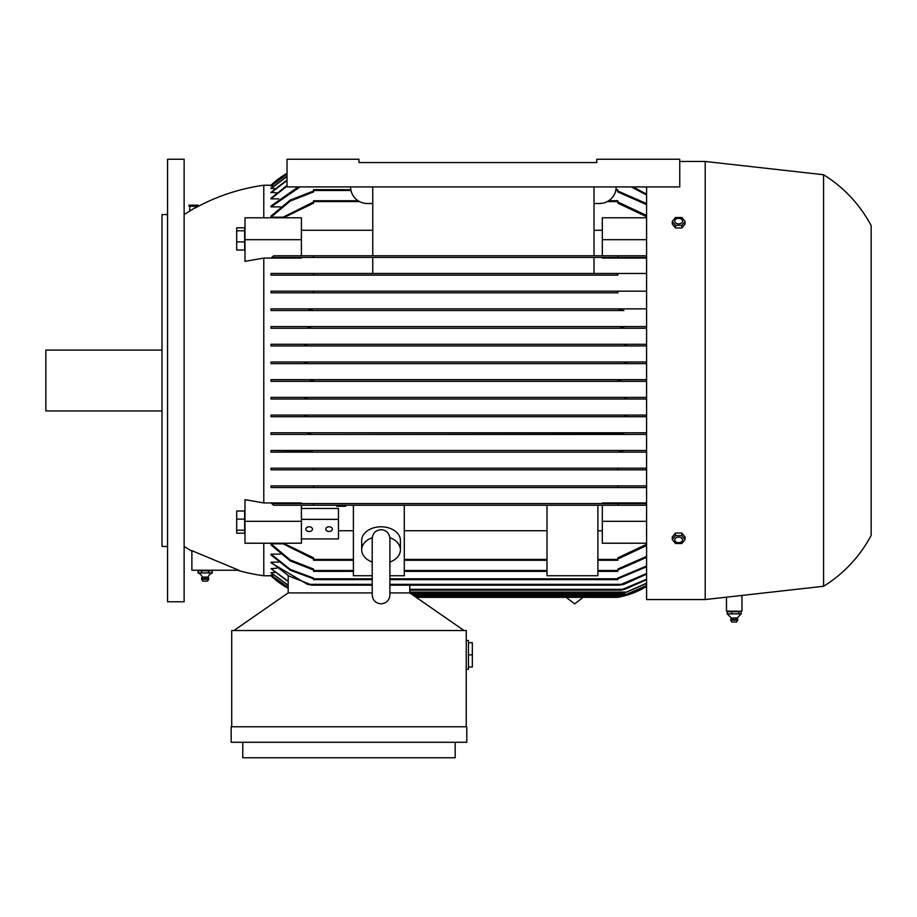 <?xml version="1.0" encoding="UTF-8"?>
<svg xmlns="http://www.w3.org/2000/svg" width="917" height="917" viewBox="0 0 917 917"><rect width="100%" height="100%" fill="white"/><g stroke="black" fill="none" stroke-linecap="round" stroke-linejoin="round"><path stroke-width="1.38" d="M389.908 575.727L404.294 575.727L404.294 505.244L617.806 505.244L617.806 503.582L646.577 503.582L602.32 503.582L602.32 502.94L646.577 502.94M372.76 186.908L372.76 255.774L273.702 255.774L271.719 257.425L301.406 257.425L301.406 258.067L263.787 258.067L263.787 502.94L301.406 502.94L301.406 503.582L271.719 503.582L313.58 503.582L313.58 505.244L404.294 505.244M191.882 551.14A199.138 199.138 0 0 1 184.134 546.452M263.787 543.219L263.787 575.773A199.138 199.138 0 0 1 237.308 570.236M195.298 207.987L197.304 206.864A199.138 199.138 0 0 1 263.787 185.245L263.787 217.787M184.134 214.555A199.138 199.138 0 0 1 189.785 211.093L190.805 210.509M197.304 206.268L189.785 211.093L189.785 206.268M263.787 258.067L244.988 261.356L244.988 217.787L301.406 217.787L301.406 239.692L244.988 239.692M244.988 521.314L244.988 543.219L301.406 543.219L301.406 521.314L244.988 521.314L244.988 499.65L263.787 502.94M191.882 550.67L238.844 570.236L191.882 570.236L191.882 550.67M263.787 185.245L271.753 185.245M282.608 217.191L270.985 217.191L270.985 216.114L290.231 200.078L313.58 191M280.556 206.875L270.985 206.875L270.985 206.038L298.22 186.908M278.619 198.863L270.985 198.863L270.985 198.21L287.021 185.475M276.774 192.845L270.985 192.375L287.021 180.007M275.02 188.638L270.985 188.329L287.021 176.213M273.358 186.128L270.985 185.979L287.021 173.989M271.753 575.761L263.787 575.773M288.19 587.671L270.985 575.039L273.358 574.89M288.19 585.459L270.985 572.678L275.02 572.38M288.19 581.676L270.985 568.643L276.774 568.173M270.985 562.155L288.786 575.968L312.147 585.172L307.504 584.347L270.985 562.797L270.985 562.155L278.619 562.155M270.985 554.98L270.985 554.132L290.38 569.468L313.58 578.088L313.58 578.81L290.357 570.236L270.985 554.98L270.985 554.132L280.556 554.132M313.58 570.019L290.231 560.929L270.985 544.893L270.985 543.815L282.608 543.815M198.049 206.268L189.028 206.268L189.028 205.156L198.049 205.156L198.049 206.268M244.656 227.806L236.689 227.806L236.689 250.02L244.656 250.02L244.656 227.806M244.656 230.786L236.689 230.786M244.656 241.893L236.689 241.893M244.656 510.987L236.689 510.987L236.689 533.201L244.656 533.201L244.656 510.987M244.656 519.125L236.689 519.125M244.656 530.232L236.689 530.232M301.406 521.314L301.406 505.244M338.465 530.737L353.4 530.737M301.406 538.921L338.465 538.921L338.465 508.454L301.406 508.454M301.406 519.354L338.465 519.354M325.741 529.132A3.324 2.35 0 0 1 329.065 526.794A3.324 2.35 0 0 1 332.378 529.132A3.324 2.35 0 0 1 329.065 531.482A3.324 2.35 0 0 1 325.741 529.132M305.831 529.132A3.324 2.35 0 0 1 309.155 526.794A3.324 2.35 0 0 1 312.468 529.132A3.324 2.35 0 0 1 309.155 531.482A3.324 2.35 0 0 1 305.831 529.132M283.422 543.219L313.58 557.868L313.58 560.276L353.4 560.276M372.21 575.727L353.4 575.727L353.4 505.244M372.21 562.041A19.36 13.686 0 0 1 361.699 549.868L361.699 540.48A19.36 13.686 0 0 1 381.059 526.794A19.36 13.686 0 0 1 400.42 540.48L400.42 549.868A19.36 13.686 0 0 1 389.908 562.041M389.863 537.671A19.36 13.686 0 0 1 400.42 549.868M361.699 549.868A19.36 13.686 0 0 1 372.256 537.671M404.294 530.737L547.002 530.737M597.895 505.244L597.895 575.727L547.002 575.727L547.002 505.244M313.58 505.244L273.702 505.244L271.719 503.582M344.184 505.244L336.803 505.244L336.803 506.287L345.652 506.287L345.652 505.244L344.184 505.244L344.184 506.287M342.706 505.244L342.706 506.287M339.76 505.244L339.76 506.287M338.281 505.244L338.281 506.287M211.082 570.236L212.182 570.787L208.675 570.787L208.675 572.999M198.129 572.999L198.129 570.787L199.241 570.236M198.129 570.787L208.675 570.787M201.648 572.999L201.648 570.787M209.076 572.93L201.236 572.93M201.843 572.93L197.923 572.93M212.389 572.93L208.468 572.93M198.198 573.022A6.637 6.637 0 0 1 202.221 577.068L208.09 577.068A6.637 6.637 0 0 1 212.114 573.022M208.09 577.068A3.599 3.599 0 0 1 208.755 578.593L201.557 578.593A3.599 3.599 0 0 1 202.221 577.068M208.755 578.593L208.686 579.257L201.625 579.257L201.557 578.593M208.686 579.257L207.643 581.08L202.668 581.08L201.625 579.257M212.182 572.999L212.182 570.787M184.134 380.509L184.134 601.77L167.547 601.77L167.547 159.249L184.134 159.249L184.134 380.509M167.547 214.555L162.011 214.555L162.011 546.452L167.547 546.452M162.011 350.088L45.85 350.088L45.85 410.931L162.011 410.931M270.985 543.815L290.242 559.955L313.58 569.079L313.58 571.348L353.4 571.348M404.294 571.348L547.002 571.348M597.895 571.348L617.806 571.348L617.806 569.079L646.577 556.39M372.21 578.81L313.58 578.81L313.58 579.636L372.21 579.636M389.908 579.636L617.806 579.636L617.806 578.088L646.565 566.007M646.577 566.798L617.806 578.822L389.908 578.81M646.577 574.145L623.881 584.347L619.239 585.172L646.565 573.538M312.147 585.172L372.21 585.172M389.908 585.172L619.239 585.172M409.773 592.921L409.773 585.172M464.036 630.529L409.819 592.921L389.908 592.921M372.21 592.921L288.133 592.921L233.927 630.529M231.703 726.78L231.703 630.529L466.249 630.529L466.249 726.78M466.249 669.25L468.461 669.25L468.461 640.49L466.249 640.49M468.461 667.037L472.324 667.037L472.324 642.702L468.461 642.702M472.324 654.864L468.461 654.864M231.153 726.78L466.799 726.78L466.799 742.266L231.153 742.266L231.153 726.78M455.176 742.266L455.176 757.751L242.776 757.751L242.776 742.266M618.299 597.254L621.6 596.566M620.809 596.749L618.425 597.231M416.203 597.345L617.806 597.345A82.977 82.977 0 0 0 646.577 586.399M415 596.508L621.852 596.508L646.565 586.399M646.565 585.711L624.5 595.133L646.565 585.562M413.017 595.133L624.5 595.133M646.565 583.476L624.534 592.921L646.565 583.189M409.819 592.921L624.534 592.921M646.565 579.647L624.844 589.322L620.694 590.147L646.577 579.212M409.773 590.147L620.694 590.147M288.19 592.921L288.19 576.231M270.985 568.643L288.19 581.24M270.985 572.678L288.19 585.172M270.985 575.039L288.19 587.533M270.985 575.761L288.19 588.359A82.977 82.977 0 0 1 270.985 575.773M313.58 559.026L281.897 543.219M404.294 560.276L547.002 560.276M597.895 560.276L617.806 560.276L617.806 557.868L646.577 544.308M597.895 530.737L602.32 530.737M646.577 543.219L602.32 543.219L602.32 505.244L646.577 505.244M313.58 503.582L617.806 503.582M301.406 255.774L301.406 239.692M372.76 255.774L602.32 255.774L602.32 217.787L646.577 217.787M602.32 230.282L594.021 230.282M372.76 230.282L301.406 230.282M596.784 162.561L596.784 159.249L679.761 159.249L679.761 186.908L287.021 186.908L287.021 159.249L358.937 159.249L358.937 162.561L596.784 162.561L358.937 162.561M616.144 186.908A16.598 16.598 0 0 1 599.558 203.494L594.021 203.494M372.76 203.494L367.236 203.494A16.598 16.598 0 0 1 350.638 186.908M594.021 255.774L594.021 186.908M358.054 200.731L313.58 200.731L313.58 203.138L283.422 217.787M281.897 217.787L313.58 201.981M646.577 216.699L617.806 203.138L617.806 200.731L608.728 200.731M287.021 173.302A82.977 82.977 0 0 0 270.985 185.245L287.021 173.302M287.021 174.138L270.985 186.128M287.021 176.5L270.985 188.638M287.021 180.443L270.985 192.845M287.021 186.082L270.985 198.863M300.065 186.908L270.985 206.875L270.985 206.038M350.867 189.67L313.58 189.67L313.58 191.928L290.242 201.052L270.985 217.191L270.985 216.114M646.577 204.617L617.806 191.928L617.806 189.67L615.915 189.67M271.719 257.425L617.806 257.425L617.806 255.774L313.58 255.774L313.58 257.425L372.76 257.425L301.406 257.425M594.021 257.425L372.76 257.425L372.76 273.472L594.021 273.472L594.021 257.425M646.577 557.387L617.806 570.019M646.577 545.558L617.806 559.026M602.32 521.314L646.577 521.314M301.406 503.582L602.32 503.582M646.577 258.067L602.32 258.067L602.32 257.425L646.577 257.425L617.806 257.425M594.021 273.472L646.577 273.472M313.58 275.134L617.806 275.134L617.806 273.472L313.58 273.472L313.58 275.134L270.985 275.134L270.985 273.472L372.76 273.472M594.021 275.134L617.806 275.134M372.76 275.134L270.985 275.134M602.32 255.774L646.577 255.774M602.32 239.692L646.577 239.692M617.806 201.981L646.577 215.449M617.806 191L646.577 203.62M646.565 195L631.32 186.908M633.166 186.908L646.577 194.209M646.565 187.481L645.683 186.908M312.147 451.313L309.74 452.138L621.634 452.138L270.985 452.138L270.985 450.476L311.654 451.095M270.985 452.138L310.313 452.127M646.577 434.44L270.985 434.44L270.985 432.778L306.542 432.778L310.68 433.603L308.112 434.44L620.969 434.142M270.985 416.742L626.953 416.742L270.985 416.742L270.985 415.08L303.538 415.08L306.84 415.905L304.433 416.742L306.61 415.699M626.941 415.126L624.786 415.688M646.577 399.033L270.985 399.033L270.985 397.382L303.768 397.382L306.886 398.207L305.361 397.519M627.01 397.393L624.5 398.207L627.618 397.382L646.565 397.382M304.135 363.625L306.886 362.8L303.768 363.636L270.985 363.636L270.985 361.974L646.577 361.974M646.577 345.938L270.985 345.938L270.985 344.276L626.953 344.276L624.534 345.101L626.953 344.276L646.565 344.276M646.577 328.229L270.985 328.229L270.985 326.578L308.112 326.578L310.68 327.403L306.702 328.229M270.985 326.578L623.273 326.578L620.694 327.403L623.273 326.578L646.577 326.578M623.881 310.531L270.985 310.531L270.985 308.869L309.74 308.869L312.147 309.705L307.504 310.531L623.881 310.531L619.732 309.923M313.499 292.832L617.886 292.832L617.806 291.17L313.58 291.17L313.58 292.832L270.985 292.832L270.985 291.17L646.565 291.17M646.565 469.836L270.985 469.836L270.985 468.186L646.577 468.186L313.499 468.186L313.58 469.836L617.806 469.836L617.886 468.186M270.985 450.476L646.577 450.476L623.881 450.476L619.239 451.313L621.646 452.138M270.985 432.778L646.577 432.778M270.985 415.08L646.577 415.08M270.985 397.382L646.577 397.382M646.577 381.334L270.985 381.334L270.985 379.672L646.577 379.672M646.577 363.636L270.985 363.636M270.985 308.869L646.565 308.869M617.886 292.832L270.985 292.832M646.577 487.546L270.985 487.546L270.985 485.884L646.577 485.884L617.806 485.884L617.806 487.546L313.58 487.546L313.58 485.884L617.806 485.884M270.985 379.672L309.533 379.672L313.58 380.509L309.533 381.334L621.852 381.334L617.806 380.509L621.852 379.672L646.565 379.672M309.533 379.672L621.852 379.672M646.565 381.334L621.852 381.334M270.985 485.884L313.58 485.884M307.504 310.531L270.985 310.531M619.239 309.705L621.634 308.869L309.74 308.869M646.565 328.229L270.985 328.229M624.844 328.229L620.694 327.403M308.112 326.578L623.273 326.578M270.985 344.276L304.433 344.276L306.84 345.101L303.538 345.938L270.985 345.938M303.538 345.938L627.847 345.938L624.534 345.101M304.433 344.276L626.953 344.276M270.985 361.974L304.215 361.974L306.886 362.8M303.768 363.636L627.618 363.636L624.5 362.8L627.171 361.974L646.565 361.974M304.215 361.974L627.171 361.974M309.533 381.334L270.985 381.334M306.886 398.207L304.215 399.033L270.985 399.033M304.215 399.033L627.171 399.033L624.5 398.207M303.768 397.382L627.618 397.382M646.565 416.742L626.953 416.742L624.534 415.905L627.847 415.08L646.565 415.08M303.538 415.08L627.847 415.08M308.112 434.44L270.985 434.44M620.694 433.603L624.844 432.778L646.565 432.778M306.542 432.778L624.844 432.778M307.504 450.476L623.881 450.476M270.985 468.186L313.499 468.186M646.565 452.138L621.634 452.138M646.565 399.033L627.171 399.033M646.565 363.636L627.618 363.636M646.565 345.938L627.847 345.938M646.577 186.908L646.577 599.558L705.207 599.558L823.581 586.272A132.759 132.759 0 0 0 871.15 535.39L871.15 225.628A132.759 132.759 0 0 0 823.581 174.734L705.207 161.461L679.761 161.461M741.968 595.431L741.968 611.169L726.47 611.169L726.47 597.173M728.293 611.169L727.296 611.719L741.142 611.719L741.142 613.932L737.153 618.001L731.285 618.001L730.689 620.19L731.732 622.013M727.296 611.719L727.296 613.932L731.285 618.001M737.108 618.001L737.818 619.525L730.677 619.525M732.075 613.863L727.032 613.863M739.136 613.863L731.411 613.863M741.28 613.863L738.598 613.863M737.692 620.19L736.706 622.013L731.766 622.013M737.761 619.525L737.749 620.19L730.746 620.19M740.134 611.169L741.142 611.719M738.735 613.932L738.735 611.719M731.812 613.932L731.812 611.719M823.581 174.734L823.581 586.272M705.207 161.461L705.207 599.558M678.248 533.052L679.061 533.052M679.061 227.966L678.248 227.966M672.264 221.433L672.264 224.046L675.462 227.966L681.847 227.966L685.045 224.046L685.045 221.433L681.847 225.341L675.462 225.341L672.264 221.433L675.462 217.512L681.847 217.512L685.045 221.433M675.462 227.966L675.462 225.341M674.752 221.123A3.909 2.762 0 0 0 678.649 223.874A3.909 2.762 0 0 0 682.557 221.123A3.909 2.762 0 0 0 678.649 218.361A3.909 2.762 0 0 0 674.752 221.123M681.847 227.966L681.847 225.341M685.045 539.586L685.045 536.961L681.847 533.052L675.462 533.052L672.264 536.961L672.264 539.586L675.462 535.677L681.847 535.677L685.045 539.586L681.847 543.494L675.462 543.494L672.264 539.586M674.752 539.895A3.909 2.762 180 0 0 678.649 542.658A3.909 2.762 180 0 0 682.557 539.895A3.909 2.762 180 0 0 678.649 537.133A3.909 2.762 180 0 0 674.752 539.895M681.847 533.052L681.847 535.677M675.462 533.052L675.462 535.677M313.58 559.45L353.4 559.45M404.294 559.45L547.002 559.45M313.58 570.512L353.4 570.512M404.294 570.512L547.002 570.512M597.895 570.512L617.806 570.512M309.74 584.347L372.21 584.347M389.908 584.347L621.634 584.347M411.813 594.296L627.171 594.296M409.773 592.084L626.953 592.084M409.773 589.322L623.273 589.322M597.895 559.45L617.806 559.45M313.58 201.557L359.453 201.557M607.329 201.557L617.806 201.557M313.58 190.495L351.028 190.495M615.754 190.495L617.806 190.495M583.189 597.345L574.661 603.822L566.133 597.345M389.908 539.058L389.908 538.554C389.289 533.075 386.332 530.129 381.059 529.705C375.787 530.129 372.829 533.075 372.21 538.554L372.21 594.973C372.738 600.348 375.683 603.306 381.059 603.822C386.435 603.306 389.381 600.348 389.908 594.973L389.908 538.554"/></g></svg>
